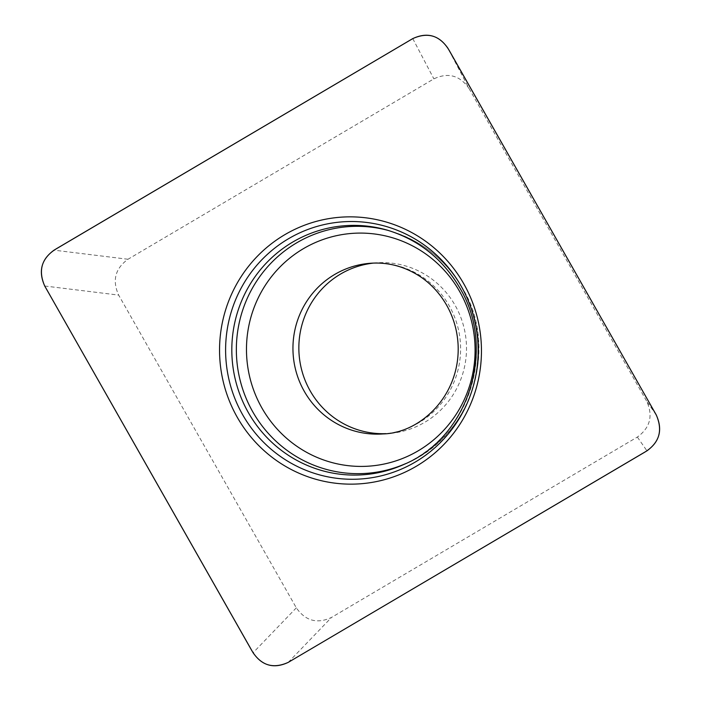 <?xml version="1.0" encoding="UTF-8"?>
<svg xmlns="http://www.w3.org/2000/svg" width="701" height="701" viewBox="0 0 701 701"><rect width="100%" height="100%" fill="white"/><g stroke="black" fill="none" stroke-linecap="round" stroke-linejoin="round"><path stroke-width="0.53" stroke-dasharray="3.5 2.63" d="M469.022 88.484L646.681 401.217C653.271 415.824 650.16 427.768 637.358 437.065L331.477 617.458C317.185 624.135 305.47 620.928 296.321 607.837L118.662 295.095C112.072 280.496 115.183 268.544 127.985 259.256L433.875 78.862C448.158 72.177 459.874 75.384 469.022 88.484L447.921 48.238M373.467 263.094A85.557 83.813 85.8 0 1 376.463 262.822A85.557 83.813 85.8 0 1 455.159 305.417A85.557 83.813 85.8 0 1 388.88 433.498A85.557 83.813 85.8 0 1 385.874 433.656M656.267 414.992L646.681 401.217M288.225 662.384L331.477 617.458M637.358 437.065L646.953 450.839M44.733 286.008L118.662 295.095M296.321 607.837L253.079 652.762M127.985 259.256L54.047 250.161M412.775 38.616L433.875 78.862M388.713 230.576A123.683 121.159 85.8 0 1 390.247 231.015L387.18 230.121A124.866 122.316 85.8 0 1 459.926 287.857A124.866 122.316 85.8 0 1 404.223 464.299L407.132 462.975A123.683 121.159 85.8 0 1 405.669 463.624M462.31 288.199A123.683 121.159 85.8 0 1 407.132 462.975C472.562 435.172 498.814 347.354 462.581 288.339C445.792 259.703 421.678 240.592 390.247 231.015A123.683 121.159 85.8 0 1 462.31 288.199M376.463 262.822L370.557 263.252A85.557 83.813 85.8 0 1 449.253 305.846A85.557 83.813 85.8 0 1 382.974 433.928L388.88 433.498"/><path stroke-width="1.05" d="M447.921 48.238L656.267 414.992C662.857 429.59 659.755 441.542 646.953 450.839L288.225 662.384L644.727 452.198C659.247 443.207 663.102 430.8 656.285 414.983L449.262 50.507C440.412 35.663 428.241 31.694 412.766 38.599L56.273 248.802C41.753 257.793 37.898 270.2 44.715 286.017L251.738 650.493C260.597 665.345 272.759 669.315 288.225 662.384C273.942 669.069 262.218 665.862 253.079 652.762L44.733 286.008C38.143 271.41 41.245 259.458 54.047 250.161L412.775 38.616C427.058 31.931 438.782 35.138 447.921 48.238M385.874 433.656A85.557 83.813 85.8 0 1 310.192 390.904A85.557 83.813 85.8 0 1 373.467 263.094M237.262 417.279A133.663 130.938 85.8 0 1 284.729 234.73A133.663 130.938 85.8 0 1 463.738 283.721A133.663 130.938 85.8 0 1 416.271 466.27A133.663 130.938 85.8 0 1 237.262 417.279M461.056 286.008A128.888 126.25 85.8 0 1 352.191 479.274A128.888 126.25 85.8 0 1 242.353 285.92A128.888 126.25 85.8 0 1 461.056 286.008M404.223 464.299A124.866 122.316 85.8 0 1 232.154 359.114A124.866 122.316 85.8 0 1 387.18 230.121C418.55 239.646 442.717 258.853 459.69 287.734C496.869 348.791 468.583 437.538 404.223 464.299M405.669 463.624A123.683 121.159 85.8 0 1 236.684 358.781A123.683 121.159 85.8 0 1 388.713 230.576M459.628 291.458A116.681 114.298 85.8 0 1 361.076 466.419A116.681 114.298 85.8 0 1 261.639 291.379A116.681 114.298 85.8 0 1 459.628 291.458M382.974 433.928A85.557 83.813 85.8 0 1 293.176 354.671A85.557 83.813 85.8 0 1 370.557 263.252C387.872 262.051 404.179 266.336 419.478 276.098C430.58 283.37 439.632 293.062 446.625 305.18C453.363 317.097 457.175 330.04 458.051 344.007C460.934 395.224 420.32 433.236 382.974 433.928"/></g></svg>
